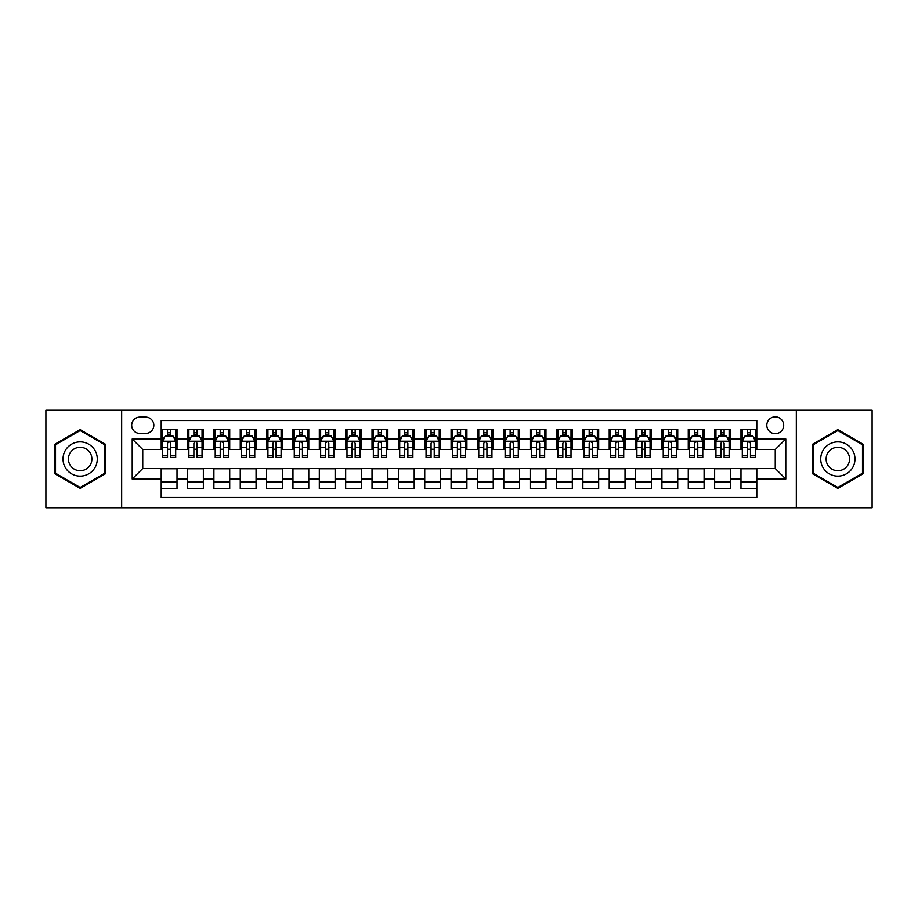 <?xml version="1.0" encoding="UTF-8"?>
<svg xmlns="http://www.w3.org/2000/svg" width="918" height="918" viewBox="0 0 918 918"><rect width="100%" height="100%" fill="white"/><g stroke="black" fill="none" stroke-linecap="round" stroke-linejoin="round"><path stroke-width="1.38" d="M775.251 416.829A8.434 8.434 0 0 0 766.817 425.264A8.434 8.434 0 0 0 775.251 433.698A8.434 8.434 0 0 0 783.685 425.264A8.434 8.434 0 0 0 775.251 416.829M796.331 507.757L872.1 507.757L872.1 410.243L796.331 410.243L796.331 507.757L121.669 507.757L121.669 410.243L45.9 410.243L45.9 507.757L121.669 507.757M756.799 429.349L740.987 429.349L740.987 438.976L730.453 438.976L730.453 449.51L740.987 449.51L740.987 438.976M730.453 438.976L730.453 429.349L714.64 429.349L714.64 438.976L704.095 438.976L704.095 449.51L714.64 449.51L714.64 438.976M704.095 438.976L704.095 429.349L688.282 429.349L688.282 438.976L677.736 438.976L677.736 449.51L688.282 449.51L688.282 438.976M677.736 438.976L677.736 429.349L661.924 429.349L661.924 438.976L651.39 438.976L651.39 449.51L661.924 449.51L661.924 438.976M651.39 438.976L651.39 429.349L635.577 429.349L635.577 438.976L625.032 438.976L625.032 449.51L635.577 449.51L635.577 438.976M625.032 438.976L625.032 429.349L609.219 429.349L609.219 438.976L598.674 438.976L598.674 449.51L609.219 449.51L609.219 438.976M598.674 438.976L598.674 429.349L582.861 429.349L582.861 438.976L572.327 438.976L572.327 449.51L582.861 449.51L582.861 438.976M572.327 438.976L572.327 429.349L556.515 429.349L556.515 438.976L545.969 438.976L545.969 449.51L556.515 449.51L556.515 438.976M545.969 438.976L545.969 429.349L530.156 429.349L530.156 438.976L519.611 438.976L519.611 449.51L530.156 449.51L530.156 438.976M519.611 438.976L519.611 429.349L503.798 429.349L503.798 438.976L493.264 438.976L493.264 449.51L503.798 449.51L503.798 438.976M493.264 438.976L493.264 429.349L477.452 429.349L477.452 438.976L466.906 438.976L466.906 449.51L477.452 449.51L477.452 438.976M466.906 438.976L466.906 429.349L451.094 429.349L451.094 438.976L440.548 438.976L440.548 449.51L451.094 449.51L451.094 438.976M440.548 438.976L440.548 429.349L424.736 429.349L424.736 438.976L414.202 438.976L414.202 449.51L424.736 449.51L424.736 438.976M414.202 438.976L414.202 429.349L398.389 429.349L398.389 438.976L387.844 438.976L387.844 449.51L398.389 449.51L398.389 438.976M387.844 438.976L387.844 429.349L372.031 429.349L372.031 438.976L361.485 438.976L361.485 449.51L372.031 449.51L372.031 438.976M361.485 438.976L361.485 429.349L345.673 429.349L345.673 438.976L335.139 438.976L335.139 449.51L345.673 449.51L345.673 438.976M335.139 438.976L335.139 429.349L319.326 429.349L319.326 438.976L308.781 438.976L308.781 449.51L319.326 449.51L319.326 438.976M308.781 438.976L308.781 429.349L292.968 429.349L292.968 438.976L282.423 438.976L282.423 449.51L292.968 449.51L292.968 438.976M282.423 438.976L282.423 429.349L266.61 429.349L266.61 438.976L256.076 438.976L256.076 449.51L266.61 449.51L266.61 438.976M256.076 438.976L256.076 429.349L240.264 429.349L240.264 438.976L229.718 438.976L229.718 449.51L240.264 449.51L240.264 438.976M229.718 438.976L229.718 429.349L213.905 429.349L213.905 438.976L203.36 438.976L203.36 449.51L213.905 449.51L213.905 438.976M203.36 438.976L203.36 429.349L187.547 429.349L187.547 449.51L177.013 449.51L177.013 429.349L161.201 429.349M161.201 488.651L177.013 488.651L177.013 468.49L187.547 468.49L187.547 488.651L203.36 488.651L203.36 468.49L213.905 468.49L213.905 479.024L203.36 479.024M213.905 479.024L213.905 488.651L229.718 488.651L229.718 468.49L240.264 468.49L240.264 479.024L229.718 479.024M240.264 479.024L240.264 488.651L256.076 488.651L256.076 468.49L266.61 468.49L266.61 479.024L256.076 479.024M266.61 479.024L266.61 488.651L282.423 488.651L282.423 468.49L292.968 468.49L292.968 479.024L282.423 479.024M292.968 479.024L292.968 488.651L308.781 488.651L308.781 468.49L319.326 468.49L319.326 479.024L308.781 479.024M319.326 479.024L319.326 488.651L335.139 488.651L335.139 468.49L345.673 468.49L345.673 479.024L335.139 479.024M345.673 479.024L345.673 488.651L361.485 488.651L361.485 468.49L372.031 468.49L372.031 479.024L361.485 479.024M372.031 479.024L372.031 488.651L387.844 488.651L387.844 468.49L398.389 468.49L398.389 479.024L387.844 479.024M398.389 479.024L398.389 488.651L414.202 488.651L414.202 468.49L424.736 468.49L424.736 479.024L414.202 479.024M424.736 479.024L424.736 488.651L440.548 488.651L440.548 468.49L451.094 468.49L451.094 479.024L440.548 479.024M451.094 479.024L451.094 488.651L466.906 488.651L466.906 468.49L477.452 468.49L477.452 479.024L466.906 479.024M477.452 479.024L477.452 488.651L493.264 488.651L493.264 468.49L503.798 468.49L503.798 479.024L493.264 479.024M503.798 479.024L503.798 488.651L519.611 488.651L519.611 468.49L530.156 468.49L530.156 479.024L519.611 479.024M530.156 479.024L530.156 488.651L545.969 488.651L545.969 468.49L556.515 468.49L556.515 479.024L545.969 479.024M556.515 479.024L556.515 488.651L572.327 488.651L572.327 468.49L582.861 468.49L582.861 479.024L572.327 479.024M582.861 479.024L582.861 488.651L598.674 488.651L598.674 468.49L609.219 468.49L609.219 479.024L598.674 479.024M609.219 479.024L609.219 488.651L625.032 488.651L625.032 468.49L635.577 468.49L635.577 479.024L625.032 479.024M635.577 479.024L635.577 488.651L651.39 488.651L651.39 468.49L661.924 468.49L661.924 479.024L651.39 479.024M661.924 479.024L661.924 488.651L677.736 488.651L677.736 468.49L688.282 468.49L688.282 479.024L677.736 479.024M688.282 479.024L688.282 488.651L704.095 488.651L704.095 468.49L714.64 468.49L714.64 479.024L704.095 479.024M714.64 479.024L714.64 488.651L730.453 488.651L730.453 468.49L740.987 468.49L740.987 479.024L730.453 479.024M139.857 433.434L145.652 433.434A8.17 8.17 0 0 0 153.822 425.264A8.17 8.17 0 0 0 145.652 417.093L139.857 417.093A8.17 8.17 0 0 0 131.687 425.264A8.17 8.17 0 0 0 139.857 433.434M796.331 410.243L121.669 410.243M756.799 438.976L756.799 420.524L161.201 420.524L161.201 449.51L142.749 449.51L142.749 468.49L161.201 468.49L161.201 497.476L756.799 497.476L756.799 468.49L775.251 468.49L775.251 449.51L756.799 449.51L756.799 438.976L785.785 438.976L785.785 479.024L756.799 479.024M161.201 479.024L132.215 479.024L132.215 438.976L161.201 438.976M740.987 479.024L740.987 488.651L756.799 488.651M161.201 435.935L162.52 435.935M167.524 435.935L170.691 435.935M175.694 435.935L177.013 435.935M161.201 449.246L162.52 449.246M167.524 449.246L170.691 449.246M175.694 449.246L177.013 449.246M161.201 468.754L177.013 468.754M161.201 482.065L177.013 482.065M187.547 449.246L188.867 449.246M193.882 449.246L197.037 449.246M202.052 449.246L203.36 449.246M187.547 435.935L188.867 435.935M193.882 435.935L197.037 435.935M202.052 435.935L203.36 435.935M187.547 468.754L203.36 468.754M187.547 482.065L203.36 482.065M213.905 468.754L229.718 468.754M213.905 482.065L229.718 482.065M213.905 435.935L215.225 435.935M220.228 435.935L223.395 435.935M228.398 435.935L229.718 435.935M213.905 449.246L215.225 449.246M220.228 449.246L223.395 449.246M228.398 449.246L229.718 449.246M240.264 468.754L256.076 468.754M240.264 482.065L256.076 482.065M240.264 435.935L241.583 435.935M246.586 435.935L249.753 435.935M254.756 435.935L256.076 435.935M240.264 449.246L241.583 449.246M246.586 449.246L249.753 449.246M254.756 449.246L256.076 449.246M266.61 468.754L282.423 468.754M266.61 482.065L282.423 482.065M266.61 435.935L267.93 435.935M272.944 435.935L276.1 435.935M281.115 435.935L282.423 435.935M266.61 449.246L267.93 449.246M272.944 449.246L276.1 449.246M281.115 449.246L282.423 449.246M292.968 468.754L308.781 468.754M292.968 482.065L308.781 482.065M292.968 435.935L294.288 435.935M299.291 435.935L302.458 435.935M307.461 435.935L308.781 435.935M292.968 449.246L294.288 449.246M299.291 449.246L302.458 449.246M307.461 449.246L308.781 449.246M319.326 468.754L335.139 468.754M319.326 482.065L335.139 482.065M319.326 435.935L320.646 435.935M325.649 435.935L328.816 435.935M333.819 435.935L335.139 435.935M319.326 449.246L320.646 449.246M325.649 449.246L328.816 449.246M333.819 449.246L335.139 449.246M345.673 468.754L361.485 468.754M345.673 482.065L361.485 482.065M345.673 435.935L346.993 435.935M352.007 435.935L355.163 435.935M360.177 435.935L361.485 435.935M345.673 449.246L346.993 449.246M352.007 449.246L355.163 449.246M360.177 449.246L361.485 449.246M372.031 468.754L387.844 468.754M372.031 482.065L387.844 482.065M372.031 435.935L373.351 435.935M378.354 435.935L381.521 435.935M386.524 435.935L387.844 435.935M372.031 449.246L373.351 449.246M378.354 449.246L381.521 449.246M386.524 449.246L387.844 449.246M398.389 468.754L414.202 468.754M398.389 482.065L414.202 482.065M398.389 435.935L399.709 435.935M404.712 435.935L407.867 435.935M412.882 435.935L414.202 435.935M398.389 449.246L399.709 449.246M404.712 449.246L407.867 449.246M412.882 449.246L414.202 449.246M424.736 468.754L440.548 468.754M424.736 482.065L440.548 482.065M424.736 435.935L426.055 435.935M431.07 435.935L434.225 435.935M439.24 435.935L440.548 435.935M424.736 449.246L426.055 449.246M431.07 449.246L434.225 449.246M439.24 449.246L440.548 449.246M451.094 468.754L466.906 468.754M451.094 482.065L466.906 482.065M451.094 435.935L452.413 435.935M457.416 435.935L460.584 435.935M465.587 435.935L466.906 435.935M451.094 449.246L452.413 449.246M457.416 449.246L460.584 449.246M465.587 449.246L466.906 449.246M477.452 468.754L493.264 468.754M477.452 482.065L493.264 482.065M477.452 435.935L478.76 435.935M483.775 435.935L486.93 435.935M491.945 435.935L493.264 435.935M477.452 449.246L478.76 449.246M483.775 449.246L486.93 449.246M491.945 449.246L493.264 449.246M503.798 468.754L519.611 468.754M503.798 482.065L519.611 482.065M503.798 435.935L505.118 435.935M510.133 435.935L513.288 435.935M518.291 435.935L519.611 435.935M503.798 449.246L505.118 449.246M510.133 449.246L513.288 449.246M518.291 449.246L519.611 449.246M530.156 468.754L545.969 468.754M530.156 482.065L545.969 482.065M530.156 435.935L531.476 435.935M536.479 435.935L539.646 435.935M544.649 435.935L545.969 435.935M530.156 449.246L531.476 449.246M536.479 449.246L539.646 449.246M544.649 449.246L545.969 449.246M556.515 468.754L572.327 468.754M556.515 482.065L572.327 482.065M556.515 435.935L557.823 435.935M562.837 435.935L565.993 435.935M571.007 435.935L572.327 435.935M556.515 449.246L557.823 449.246M562.837 449.246L565.993 449.246M571.007 449.246L572.327 449.246M582.861 468.754L598.674 468.754M582.861 482.065L598.674 482.065M582.861 435.935L584.181 435.935M589.184 435.935L592.351 435.935M597.354 435.935L598.674 435.935M582.861 449.246L584.181 449.246M589.184 449.246L592.351 449.246M597.354 449.246L598.674 449.246M609.219 468.754L625.032 468.754M609.219 482.065L625.032 482.065M609.219 435.935L610.539 435.935M615.542 435.935L618.709 435.935M623.712 435.935L625.032 435.935M609.219 449.246L610.539 449.246M615.542 449.246L618.709 449.246M623.712 449.246L625.032 449.246M635.577 468.754L651.39 468.754M635.577 482.065L651.39 482.065M635.577 435.935L636.885 435.935M641.9 435.935L645.056 435.935M650.07 435.935L651.39 435.935M635.577 449.246L636.885 449.246M641.9 449.246L645.056 449.246M650.07 449.246L651.39 449.246M661.924 468.754L677.736 468.754M661.924 482.065L677.736 482.065M661.924 435.935L663.244 435.935M668.247 435.935L671.414 435.935M676.417 435.935L677.736 435.935M661.924 449.246L663.244 449.246M668.247 449.246L671.414 449.246M676.417 449.246L677.736 449.246M688.282 468.754L704.095 468.754M688.282 482.065L704.095 482.065M688.282 435.935L689.602 435.935M694.605 435.935L697.772 435.935M702.775 435.935L704.095 435.935M688.282 449.246L689.602 449.246M694.605 449.246L697.772 449.246M702.775 449.246L704.095 449.246M714.64 468.754L730.453 468.754M714.64 482.065L730.453 482.065M714.64 435.935L715.948 435.935M720.963 435.935L724.118 435.935M729.133 435.935L730.453 435.935M714.64 449.246L715.948 449.246M720.963 449.246L724.118 449.246M729.133 449.246L730.453 449.246M740.987 468.754L756.799 468.754M740.987 482.065L756.799 482.065M740.987 435.935L742.306 435.935M747.309 435.935L750.476 435.935M755.48 435.935L756.799 435.935M740.987 449.246L742.306 449.246M747.309 449.246L750.476 449.246M755.48 449.246L756.799 449.246M142.749 449.51L132.215 438.976M142.749 468.49L132.215 479.024M785.785 438.976L775.251 449.51M785.785 479.024L775.251 468.49M80.164 488.365L105.593 473.688L105.593 444.312L80.164 429.635L54.724 444.312L54.724 473.688L80.164 488.365M863.276 444.312L837.836 429.635L812.407 444.312L812.407 473.688L837.836 488.365L863.276 473.688L863.276 444.312M170.691 432.78L167.524 432.78M175.694 455.271L170.691 455.271L170.691 457.416L175.694 457.416L175.694 441.34L173.054 436.073L165.148 436.073L162.52 441.34L162.52 457.416L167.524 457.416L167.524 455.271L162.52 455.271M162.52 441.34L162.52 429.349M175.694 441.34L175.694 429.349M167.524 436.073L167.524 429.349M170.691 429.349L170.691 436.073M170.691 455.271L170.691 443.314C169.635 441.294 168.579 441.294 167.524 443.314L167.524 455.271M80.164 441.868A17.132 17.132 0 0 0 63.032 459A17.132 17.132 0 0 0 80.164 476.132A17.132 17.132 0 0 0 97.285 459A17.132 17.132 0 0 0 80.164 441.868M80.164 447.273A11.727 11.727 0 0 0 68.437 459A11.727 11.727 0 0 0 80.164 470.727A11.727 11.727 0 0 0 91.892 459A11.727 11.727 0 0 0 80.164 447.273M104.801 473.229L80.164 487.458L55.516 473.229L55.516 444.771L80.164 430.542L104.801 444.771L104.801 473.229M823.01 450.44A17.132 17.132 0 0 0 829.275 473.837A17.132 17.132 0 0 0 852.673 467.56A17.132 17.132 0 0 0 846.407 444.163A17.132 17.132 0 0 0 823.01 450.44M827.68 453.136A11.727 11.727 0 0 0 831.972 469.155A11.727 11.727 0 0 0 847.991 464.864A11.727 11.727 0 0 0 843.699 448.845A11.727 11.727 0 0 0 827.68 453.136M862.484 444.771L862.484 473.229L837.836 487.458L813.199 473.229L813.199 444.771L837.836 430.542L862.484 444.771M197.037 432.78L193.882 432.78M202.052 455.271L197.037 455.271L197.037 457.416L202.052 457.416L202.052 441.34L199.413 436.073L191.506 436.073L188.867 441.34L188.867 457.416L193.882 457.416L193.882 455.271L188.867 455.271M188.867 441.34L188.867 429.349M202.052 441.34L202.052 429.349M193.882 436.073L193.882 429.349M197.037 429.349L197.037 436.073M197.037 455.271L197.037 443.314C195.993 441.294 194.937 441.294 193.882 443.314L193.882 455.271M223.395 432.78L220.228 432.78M228.398 455.271L223.395 455.271L223.395 457.416L228.398 457.416L228.398 441.34L225.771 436.073L217.864 436.073L215.225 441.34L215.225 457.416L220.228 457.416L220.228 455.271L215.225 455.271M215.225 441.34L215.225 429.349M228.398 441.34L228.398 429.349M220.228 436.073L220.228 429.349M223.395 429.349L223.395 436.073M223.395 455.271L223.395 443.314C222.34 441.294 221.284 441.294 220.228 443.314L220.228 455.271M249.753 432.78L246.586 432.78M254.756 455.271L249.753 455.271L249.753 457.416L254.756 457.416L254.756 441.34L252.117 436.073L244.211 436.073L241.583 441.34L241.583 457.416L246.586 457.416L246.586 455.271L241.583 455.271M241.583 441.34L241.583 429.349M254.756 441.34L254.756 429.349M246.586 436.073L246.586 429.349M249.753 429.349L249.753 436.073M249.753 455.271L249.753 443.314C248.698 441.294 247.642 441.294 246.586 443.314L246.586 455.271M276.1 432.78L272.944 432.78M281.115 455.271L276.1 455.271L276.1 457.416L281.115 457.416L281.115 441.34L278.475 436.073L270.569 436.073L267.93 441.34L267.93 457.416L272.944 457.416L272.944 455.271L267.93 455.271M267.93 441.34L267.93 429.349M281.115 441.34L281.115 429.349M272.944 436.073L272.944 429.349M276.1 429.349L276.1 436.073M276.1 455.271L276.1 443.314C275.056 441.294 274 441.294 272.944 443.314L272.944 455.271M302.458 432.78L299.291 432.78M307.461 455.271L302.458 455.271L302.458 457.416L307.461 457.416L307.461 441.34L304.833 436.073L296.927 436.073L294.288 441.34L294.288 457.416L299.291 457.416L299.291 455.271L294.288 455.271M294.288 441.34L294.288 429.349M307.461 441.34L307.461 429.349M299.291 436.073L299.291 429.349M302.458 429.349L302.458 436.073M302.458 455.271L302.458 443.314C301.402 441.294 300.347 441.294 299.291 443.314L299.291 455.271M328.816 432.78L325.649 432.78M333.819 455.271L328.816 455.271L328.816 457.416L333.819 457.416L333.819 441.34L331.18 436.073L323.274 436.073L320.646 441.34L320.646 457.416L325.649 457.416L325.649 455.271L320.646 455.271M320.646 441.34L320.646 429.349M333.819 441.34L333.819 429.349M325.649 436.073L325.649 429.349M328.816 429.349L328.816 436.073M328.816 455.271L328.816 443.314C327.76 441.294 326.705 441.294 325.649 443.314L325.649 455.271M355.163 432.78L352.007 432.78M360.177 455.271L355.163 455.271L355.163 457.416L360.177 457.416L360.177 441.34L357.538 436.073L349.632 436.073L346.993 441.34L346.993 457.416L352.007 457.416L352.007 455.271L346.993 455.271M346.993 441.34L346.993 429.349M360.177 441.34L360.177 429.349M352.007 436.073L352.007 429.349M355.163 429.349L355.163 436.073M355.163 455.271L355.163 443.314C354.107 441.294 353.063 441.294 352.007 443.314L352.007 455.271M381.521 432.78L378.354 432.78M386.524 455.271L381.521 455.271L381.521 457.416L386.524 457.416L386.524 441.34L383.896 436.073L375.99 436.073L373.351 441.34L373.351 457.416L378.354 457.416L378.354 455.271L373.351 455.271M373.351 441.34L373.351 429.349M386.524 441.34L386.524 429.349M378.354 436.073L378.354 429.349M381.521 429.349L381.521 436.073M381.521 455.271L381.521 443.314C380.465 441.294 379.409 441.294 378.354 443.314L378.354 455.271M407.867 432.78L404.712 432.78M412.882 455.271L407.867 455.271L407.867 457.416L412.882 457.416L412.882 441.34L410.243 436.073L402.336 436.073L399.709 441.34L399.709 457.416L404.712 457.416L404.712 455.271L399.709 455.271M399.709 441.34L399.709 429.349M412.882 441.34L412.882 429.349M404.712 436.073L404.712 429.349M407.867 429.349L407.867 436.073M407.867 455.271L407.867 443.314C406.823 441.294 405.767 441.294 404.712 443.314L404.712 455.271M434.225 432.78L431.07 432.78M439.24 455.271L434.225 455.271L434.225 457.416L439.24 457.416L439.24 441.34L436.601 436.073L428.695 436.073L426.055 441.34L426.055 457.416L431.07 457.416L431.07 455.271L426.055 455.271M426.055 441.34L426.055 429.349M439.24 441.34L439.24 429.349M431.07 436.073L431.07 429.349M434.225 429.349L434.225 436.073M434.225 455.271L434.225 443.314C433.17 441.294 432.126 441.294 431.07 443.314L431.07 455.271M460.584 432.78L457.416 432.78M465.587 455.271L460.584 455.271L460.584 457.416L465.587 457.416L465.587 441.34L462.947 436.073L455.053 436.073L452.413 441.34L452.413 457.416L457.416 457.416L457.416 455.271L452.413 455.271M452.413 441.34L452.413 429.349M465.587 441.34L465.587 429.349M457.416 436.073L457.416 429.349M460.584 429.349L460.584 436.073M460.584 455.271L460.584 443.314C459.528 441.294 458.472 441.294 457.416 443.314L457.416 455.271M486.93 432.78L483.775 432.78M491.945 455.271L486.93 455.271L486.93 457.416L491.945 457.416L491.945 441.34L489.305 436.073L481.399 436.073L478.76 441.34L478.76 457.416L483.775 457.416L483.775 455.271L478.76 455.271M478.76 441.34L478.76 429.349M491.945 441.34L491.945 429.349M483.775 436.073L483.775 429.349M486.93 429.349L486.93 436.073M486.93 455.271L486.93 443.314C485.886 441.294 484.83 441.294 483.775 443.314L483.775 455.271M513.288 432.78L510.133 432.78M518.291 455.271L513.288 455.271L513.288 457.416L518.291 457.416L518.291 441.34L515.664 436.073L507.757 436.073L505.118 441.34L505.118 457.416L510.133 457.416L510.133 455.271L505.118 455.271M505.118 441.34L505.118 429.349M518.291 441.34L518.291 429.349M510.133 436.073L510.133 429.349M513.288 429.349L513.288 436.073M513.288 455.271L513.288 443.314C512.233 441.294 511.177 441.294 510.133 443.314L510.133 455.271M539.646 432.78L536.479 432.78M544.649 455.271L539.646 455.271L539.646 457.416L544.649 457.416L544.649 441.34L542.01 436.073L534.104 436.073L531.476 441.34L531.476 457.416L536.479 457.416L536.479 455.271L531.476 455.271M531.476 441.34L531.476 429.349M544.649 441.34L544.649 429.349M536.479 436.073L536.479 429.349M539.646 429.349L539.646 436.073M539.646 455.271L539.646 443.314C538.591 441.294 537.535 441.294 536.479 443.314L536.479 455.271M565.993 432.78L562.837 432.78M571.007 455.271L565.993 455.271L565.993 457.416L571.007 457.416L571.007 441.34L568.368 436.073L560.462 436.073L557.823 441.34L557.823 457.416L562.837 457.416L562.837 455.271L557.823 455.271M557.823 441.34L557.823 429.349M571.007 441.34L571.007 429.349M562.837 436.073L562.837 429.349M565.993 429.349L565.993 436.073M565.993 455.271L565.993 443.314C564.949 441.294 563.893 441.294 562.837 443.314L562.837 455.271M592.351 432.78L589.184 432.78M597.354 455.271L592.351 455.271L592.351 457.416L597.354 457.416L597.354 441.34L594.726 436.073L586.82 436.073L584.181 441.34L584.181 457.416L589.184 457.416L589.184 455.271L584.181 455.271M584.181 441.34L584.181 429.349M597.354 441.34L597.354 429.349M589.184 436.073L589.184 429.349M592.351 429.349L592.351 436.073M592.351 455.271L592.351 443.314C591.295 441.294 590.24 441.294 589.184 443.314L589.184 455.271M618.709 432.78L615.542 432.78M623.712 455.271L618.709 455.271L618.709 457.416L623.712 457.416L623.712 441.34L621.073 436.073L613.167 436.073L610.539 441.34L610.539 457.416L615.542 457.416L615.542 455.271L610.539 455.271M610.539 441.34L610.539 429.349M623.712 441.34L623.712 429.349M615.542 436.073L615.542 429.349M618.709 429.349L618.709 436.073M618.709 455.271L618.709 443.314C617.653 441.294 616.598 441.294 615.542 443.314L615.542 455.271M645.056 432.78L641.9 432.78M650.07 455.271L645.056 455.271L645.056 457.416L650.07 457.416L650.07 441.34L647.431 436.073L639.525 436.073L636.885 441.34L636.885 457.416L641.9 457.416L641.9 455.271L636.885 455.271M636.885 441.34L636.885 429.349M650.07 441.34L650.07 429.349M641.9 436.073L641.9 429.349M645.056 429.349L645.056 436.073M645.056 455.271L645.056 443.314C644.011 441.294 642.956 441.294 641.9 443.314L641.9 455.271M671.414 432.78L668.247 432.78M676.417 455.271L671.414 455.271L671.414 457.416L676.417 457.416L676.417 441.34L673.789 436.073L665.883 436.073L663.244 441.34L663.244 457.416L668.247 457.416L668.247 455.271L663.244 455.271M663.244 441.34L663.244 429.349M676.417 441.34L676.417 429.349M668.247 436.073L668.247 429.349M671.414 429.349L671.414 436.073M671.414 455.271L671.414 443.314C670.358 441.294 669.302 441.294 668.247 443.314L668.247 455.271M697.772 432.78L694.605 432.78M702.775 455.271L697.772 455.271L697.772 457.416L702.775 457.416L702.775 441.34L700.136 436.073L692.229 436.073L689.602 441.34L689.602 457.416L694.605 457.416L694.605 455.271L689.602 455.271M689.602 441.34L689.602 429.349M702.775 441.34L702.775 429.349M694.605 436.073L694.605 429.349M697.772 429.349L697.772 436.073M697.772 455.271L697.772 443.314C696.716 441.294 695.66 441.294 694.605 443.314L694.605 455.271M724.118 432.78L720.963 432.78M729.133 455.271L724.118 455.271L724.118 457.416L729.133 457.416L729.133 441.34L726.494 436.073L718.587 436.073L715.948 441.34L715.948 457.416L720.963 457.416L720.963 455.271L715.948 455.271M715.948 441.34L715.948 429.349M729.133 441.34L729.133 429.349M720.963 436.073L720.963 429.349M724.118 429.349L724.118 436.073M724.118 455.271L724.118 443.314C723.074 441.294 722.018 441.294 720.963 443.314L720.963 455.271M750.476 432.78L747.309 432.78M755.48 455.271L750.476 455.271L750.476 457.416L755.48 457.416L755.48 441.34L752.852 436.073L744.946 436.073L742.306 441.34L742.306 457.416L747.309 457.416L747.309 455.271L742.306 455.271M742.306 441.34L742.306 429.349M755.48 441.34L755.48 429.349M747.309 436.073L747.309 429.349M750.476 429.349L750.476 436.073M750.476 455.271L750.476 443.314C749.421 441.294 748.365 441.294 747.309 443.314L747.309 455.271M187.547 479.024L177.013 479.024M187.547 438.976L177.013 438.976M175.625 441.214L162.578 441.214M162.52 437.519L164.425 437.519M173.789 437.519L175.694 437.519M167.524 447.456L162.52 447.456M175.694 447.456L170.691 447.456M170.691 434.455L167.524 434.455M201.983 441.214L188.936 441.214M188.867 437.519L190.783 437.519M200.135 437.519L202.052 437.519M193.882 447.456L188.867 447.456M202.052 447.456L197.037 447.456M197.037 434.455L193.882 434.455M228.341 441.214L215.294 441.214M215.225 437.519L217.13 437.519M226.494 437.519L228.398 437.519M220.228 447.456L215.225 447.456M228.398 447.456L223.395 447.456M223.395 434.455L220.228 434.455M254.688 441.214L241.641 441.214M241.583 437.519L243.488 437.519M252.84 437.519L254.756 437.519M246.586 447.456L241.583 447.456M254.756 447.456L249.753 447.456M249.753 434.455L246.586 434.455M281.046 441.214L267.999 441.214M267.93 437.519L269.846 437.519M279.198 437.519L281.115 437.519M272.944 447.456L267.93 447.456M281.115 447.456L276.1 447.456M276.1 434.455L272.944 434.455M307.404 441.214L294.357 441.214M294.288 437.519L296.193 437.519M305.556 437.519L307.461 437.519M299.291 447.456L294.288 447.456M307.461 447.456L302.458 447.456M302.458 434.455L299.291 434.455M333.75 441.214L320.703 441.214M320.646 437.519L322.551 437.519M331.903 437.519L333.819 437.519M325.649 447.456L320.646 447.456M333.819 447.456L328.816 447.456M328.816 434.455L325.649 434.455M360.108 441.214L347.061 441.214M346.993 437.519L348.909 437.519M358.261 437.519L360.177 437.519M352.007 447.456L346.993 447.456M360.177 447.456L355.163 447.456M355.163 434.455L352.007 434.455M386.455 441.214L373.419 441.214M373.351 437.519L375.255 437.519M384.619 437.519L386.524 437.519M378.354 447.456L373.351 447.456M386.524 447.456L381.521 447.456M381.521 434.455L378.354 434.455M412.813 441.214L399.766 441.214M399.709 437.519L401.614 437.519M410.966 437.519L412.882 437.519M404.712 447.456L399.709 447.456M412.882 447.456L407.867 447.456M407.867 434.455L404.712 434.455M439.171 441.214L426.124 441.214M426.055 437.519L427.972 437.519M437.324 437.519L439.24 437.519M431.07 447.456L426.055 447.456M439.24 447.456L434.225 447.456M434.225 434.455L431.07 434.455M465.518 441.214L452.482 441.214M452.413 437.519L454.318 437.519M463.682 437.519L465.587 437.519M457.416 447.456L452.413 447.456M465.587 447.456L460.584 447.456M460.584 434.455L457.416 434.455M491.876 441.214L478.829 441.214M478.76 437.519L480.676 437.519M490.028 437.519L491.945 437.519M483.775 447.456L478.76 447.456M491.945 447.456L486.93 447.456M486.93 434.455L483.775 434.455M518.234 441.214L505.187 441.214M505.118 437.519L507.034 437.519M516.386 437.519L518.291 437.519M510.133 447.456L505.118 447.456M518.291 447.456L513.288 447.456M513.288 434.455L510.133 434.455M544.581 441.214L531.545 441.214M531.476 437.519L533.381 437.519M542.745 437.519L544.649 437.519M536.479 447.456L531.476 447.456M544.649 447.456L539.646 447.456M539.646 434.455L536.479 434.455M570.939 441.214L557.892 441.214M557.823 437.519L559.739 437.519M569.091 437.519L571.007 437.519M562.837 447.456L557.823 447.456M571.007 447.456L565.993 447.456M565.993 434.455L562.837 434.455M597.297 441.214L584.25 441.214M584.181 437.519L586.097 437.519M595.449 437.519L597.354 437.519M589.184 447.456L584.181 447.456M597.354 447.456L592.351 447.456M592.351 434.455L589.184 434.455M623.643 441.214L610.596 441.214M610.539 437.519L612.444 437.519M621.807 437.519L623.712 437.519M615.542 447.456L610.539 447.456M623.712 447.456L618.709 447.456M618.709 434.455L615.542 434.455M650.001 441.214L636.954 441.214M636.885 437.519L638.802 437.519M648.154 437.519L650.07 437.519M641.9 447.456L636.885 447.456M650.07 447.456L645.056 447.456M645.056 434.455L641.9 434.455M676.359 441.214L663.312 441.214M663.244 437.519L665.16 437.519M674.512 437.519L676.417 437.519M668.247 447.456L663.244 447.456M676.417 447.456L671.414 447.456M671.414 434.455L668.247 434.455M702.706 441.214L689.659 441.214M689.602 437.519L691.506 437.519M700.87 437.519L702.775 437.519M694.605 447.456L689.602 447.456M702.775 447.456L697.772 447.456M697.772 434.455L694.605 434.455M729.064 441.214L716.017 441.214M715.948 437.519L717.865 437.519M727.217 437.519L729.133 437.519M720.963 447.456L715.948 447.456M729.133 447.456L724.118 447.456M724.118 434.455L720.963 434.455M755.422 441.214L742.375 441.214M742.306 437.519L744.211 437.519M753.575 437.519L755.48 437.519M747.309 447.456L742.306 447.456M755.48 447.456L750.476 447.456M750.476 434.455L747.309 434.455"/></g></svg>
